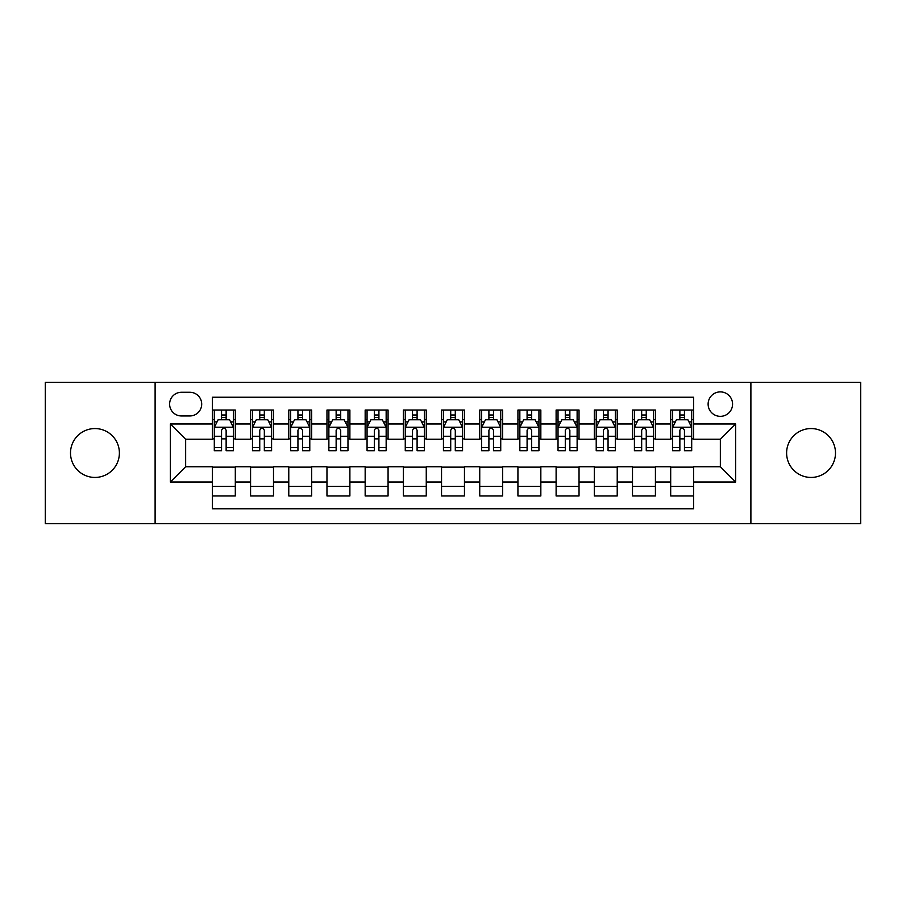 <?xml version="1.0" encoding="UTF-8"?>
<svg xmlns="http://www.w3.org/2000/svg" width="906" height="906" viewBox="0 0 906 906"><rect width="100%" height="100%" fill="white"/><g stroke="black" fill="none" stroke-linecap="round" stroke-linejoin="round"><path stroke-width="1.36" d="M811.051 428.561A24.439 24.439 0 0 0 786.612 453A24.439 24.439 0 0 0 811.051 477.439A24.439 24.439 0 0 0 835.491 453A24.439 24.439 0 0 0 811.051 428.561M94.949 428.561A24.439 24.439 0 0 0 70.509 453A24.439 24.439 0 0 0 94.949 477.439A24.439 24.439 0 0 0 119.388 453A24.439 24.439 0 0 0 94.949 428.561M720.349 391.89A12.22 12.22 0 0 0 708.118 404.11A12.22 12.22 0 0 0 720.349 416.341A12.22 12.22 0 0 0 732.569 404.11A12.22 12.22 0 0 0 720.349 391.89M750.893 523.657L860.7 523.657L860.7 382.343L750.893 382.343L750.893 523.657L155.107 523.657L155.107 382.343L45.3 382.343L45.3 523.657L155.107 523.657M693.611 410.033L670.689 410.033L670.689 423.974L655.423 423.974L655.423 439.251L670.689 439.251L670.689 423.974M655.423 423.974L655.423 410.033L632.501 410.033L632.501 423.974L617.224 423.974L617.224 439.251L632.501 439.251L632.501 423.974M617.224 423.974L617.224 410.033L594.313 410.033L594.313 423.974L579.036 423.974L579.036 439.251L594.313 439.251L594.313 423.974M579.036 423.974L579.036 410.033L556.114 410.033L556.114 423.974L540.837 423.974L540.837 439.251L556.114 439.251L556.114 423.974M540.837 423.974L540.837 410.033L517.926 410.033L517.926 423.974L502.649 423.974L502.649 439.251L517.926 439.251L517.926 423.974M502.649 423.974L502.649 410.033L479.738 410.033L479.738 423.974L464.461 423.974L464.461 439.251L479.738 439.251L479.738 423.974M464.461 423.974L464.461 410.033L441.539 410.033L441.539 423.974L426.262 423.974L426.262 439.251L441.539 439.251L441.539 423.974M426.262 423.974L426.262 410.033L403.351 410.033L403.351 423.974L388.074 423.974L388.074 439.251L403.351 439.251L403.351 423.974M388.074 423.974L388.074 410.033L365.163 410.033L365.163 423.974L349.886 423.974L349.886 439.251L365.163 439.251L365.163 423.974M349.886 423.974L349.886 410.033L326.964 410.033L326.964 423.974L311.687 423.974L311.687 439.251L326.964 439.251L326.964 423.974M311.687 423.974L311.687 410.033L288.776 410.033L288.776 423.974L273.499 423.974L273.499 439.251L288.776 439.251L288.776 423.974M273.499 423.974L273.499 410.033L250.577 410.033L250.577 439.251L235.311 439.251L235.311 410.033L212.389 410.033M212.389 495.967L235.311 495.967L235.311 466.749L250.577 466.749L250.577 495.967L273.499 495.967L273.499 466.749L288.776 466.749L288.776 482.026L273.499 482.026M288.776 482.026L288.776 495.967L311.687 495.967L311.687 466.749L326.964 466.749L326.964 482.026L311.687 482.026M326.964 482.026L326.964 495.967L349.886 495.967L349.886 466.749L365.163 466.749L365.163 482.026L349.886 482.026M365.163 482.026L365.163 495.967L388.074 495.967L388.074 466.749L403.351 466.749L403.351 482.026L388.074 482.026M403.351 482.026L403.351 495.967L426.262 495.967L426.262 466.749L441.539 466.749L441.539 482.026L426.262 482.026M441.539 482.026L441.539 495.967L464.461 495.967L464.461 466.749L479.738 466.749L479.738 482.026L464.461 482.026M479.738 482.026L479.738 495.967L502.649 495.967L502.649 466.749L517.926 466.749L517.926 482.026L502.649 482.026M517.926 482.026L517.926 495.967L540.837 495.967L540.837 466.749L556.114 466.749L556.114 482.026L540.837 482.026M556.114 482.026L556.114 495.967L579.036 495.967L579.036 466.749L594.313 466.749L594.313 482.026L579.036 482.026M594.313 482.026L594.313 495.967L617.224 495.967L617.224 466.749L632.501 466.749L632.501 482.026L617.224 482.026M632.501 482.026L632.501 495.967L655.423 495.967L655.423 466.749L670.689 466.749L670.689 482.026L655.423 482.026M181.449 415.956L189.852 415.956A11.835 11.835 0 0 0 201.698 404.11A11.835 11.835 0 0 0 189.852 392.275L181.449 392.275A11.835 11.835 0 0 0 169.615 404.11A11.835 11.835 0 0 0 181.449 415.956M750.893 382.343L155.107 382.343M693.611 423.974L693.611 397.236L212.389 397.236L212.389 439.251L185.651 439.251L185.651 466.749L212.389 466.749L212.389 508.764L693.611 508.764L693.611 466.749L720.349 466.749L720.349 439.251L693.611 439.251L693.611 423.974L735.627 423.974L735.627 482.026L693.611 482.026M212.389 482.026L170.373 482.026L170.373 423.974L212.389 423.974M670.689 482.026L670.689 495.967L693.611 495.967M212.389 419.58L214.303 419.58M221.551 419.58L226.138 419.58M233.397 419.58L235.311 419.58M212.389 438.866L214.303 438.866M221.551 438.866L226.138 438.866M233.397 438.866L235.311 438.866M212.389 467.134L235.311 467.134M212.389 486.42L235.311 486.42M250.577 438.866L252.491 438.866M259.75 438.866L264.337 438.866M271.585 438.866L273.499 438.866M250.577 419.58L252.491 419.58M259.75 419.58L264.337 419.58M271.585 419.58L273.499 419.58M250.577 467.134L273.499 467.134M250.577 486.42L273.499 486.42M288.776 467.134L311.687 467.134M288.776 486.42L311.687 486.42M288.776 419.58L290.679 419.58M297.938 419.58L302.525 419.58M309.784 419.58L311.687 419.58M288.776 438.866L290.679 438.866M297.938 438.866L302.525 438.866M309.784 438.866L311.687 438.866M326.964 467.134L349.886 467.134M326.964 486.42L349.886 486.42M326.964 419.58L328.878 419.58M336.137 419.58L340.713 419.58M347.972 419.58L349.886 419.58M326.964 438.866L328.878 438.866M336.137 438.866L340.713 438.866M347.972 438.866L349.886 438.866M365.163 467.134L388.074 467.134M365.163 486.42L388.074 486.42M365.163 419.58L367.066 419.58M374.325 419.58L378.912 419.58M386.16 419.58L388.074 419.58M365.163 438.866L367.066 438.866M374.325 438.866L378.912 438.866M386.16 438.866L388.074 438.866M403.351 467.134L426.262 467.134M403.351 486.42L426.262 486.42M403.351 419.58L405.265 419.58M412.513 419.58L417.1 419.58M424.359 419.58L426.262 419.58M403.351 438.866L405.265 438.866M412.513 438.866L417.1 438.866M424.359 438.866L426.262 438.866M441.539 467.134L464.461 467.134M441.539 486.42L464.461 486.42M441.539 419.58L443.453 419.58M450.712 419.58L455.288 419.58M462.547 419.58L464.461 419.58M441.539 438.866L443.453 438.866M450.712 438.866L455.288 438.866M462.547 438.866L464.461 438.866M479.738 467.134L502.649 467.134M479.738 486.42L502.649 486.42M479.738 419.58L481.641 419.58M488.9 419.58L493.487 419.58M500.735 419.58L502.649 419.58M479.738 438.866L481.641 438.866M488.9 438.866L493.487 438.866M500.735 438.866L502.649 438.866M517.926 467.134L540.837 467.134M517.926 486.42L540.837 486.42M517.926 419.58L519.84 419.58M527.088 419.58L531.675 419.58M538.934 419.58L540.837 419.58M517.926 438.866L519.84 438.866M527.088 438.866L531.675 438.866M538.934 438.866L540.837 438.866M556.114 467.134L579.036 467.134M556.114 486.42L579.036 486.42M556.114 419.58L558.028 419.58M565.287 419.58L569.863 419.58M577.122 419.58L579.036 419.58M556.114 438.866L558.028 438.866M565.287 438.866L569.863 438.866M577.122 438.866L579.036 438.866M594.313 467.134L617.224 467.134M594.313 486.42L617.224 486.42M594.313 419.58L596.216 419.58M603.475 419.58L608.062 419.58M615.321 419.58L617.224 419.58M594.313 438.866L596.216 438.866M603.475 438.866L608.062 438.866M615.321 438.866L617.224 438.866M632.501 467.134L655.423 467.134M632.501 486.42L655.423 486.42M632.501 419.58L634.415 419.58M641.663 419.58L646.25 419.58M653.509 419.58L655.423 419.58M632.501 438.866L634.415 438.866M641.663 438.866L646.25 438.866M653.509 438.866L655.423 438.866M670.689 467.134L693.611 467.134M670.689 486.42L693.611 486.42M670.689 419.58L672.603 419.58M679.862 419.58L684.449 419.58M691.697 419.58L693.611 419.58M670.689 438.866L672.603 438.866M679.862 438.866L684.449 438.866M691.697 438.866L693.611 438.866M185.651 439.251L170.373 423.974M185.651 466.749L170.373 482.026M735.627 423.974L720.349 439.251M735.627 482.026L720.349 466.749M226.138 414.993L221.551 414.993M233.397 447.598L226.138 447.598L226.138 450.712L233.397 450.712L233.397 427.417L229.58 419.772L218.12 419.772L214.303 427.417L214.303 450.712L221.551 450.712L221.551 447.598L214.303 447.598M214.303 427.417L214.303 410.033M233.397 427.417L233.397 410.033M221.551 419.772L221.551 410.033M226.138 410.033L226.138 419.772M226.138 447.598L226.138 430.271C224.609 427.338 223.091 427.338 221.551 430.271L221.551 447.598M264.337 414.993L259.75 414.993M271.585 447.598L264.337 447.598L264.337 450.712L271.585 450.712L271.585 427.417L267.768 419.772L256.307 419.772L252.491 427.417L252.491 450.712L259.75 450.712L259.75 447.598L252.491 447.598M252.491 427.417L252.491 410.033M271.585 427.417L271.585 410.033M259.75 419.772L259.75 410.033M264.337 410.033L264.337 419.772M264.337 447.598L264.337 430.271C262.808 427.338 261.279 427.338 259.75 430.271L259.75 447.598M302.525 414.993L297.938 414.993M309.784 447.598L302.525 447.598L302.525 450.712L309.784 450.712L309.784 427.417L305.956 419.772L294.507 419.772L290.679 427.417L290.679 450.712L297.938 450.712L297.938 447.598L290.679 447.598M290.679 427.417L290.679 410.033M309.784 427.417L309.784 410.033M297.938 419.772L297.938 410.033M302.525 410.033L302.525 419.772M302.525 447.598L302.525 430.271C300.996 427.338 299.467 427.338 297.938 430.271L297.938 447.598M340.713 414.993L336.137 414.993M347.972 447.598L340.713 447.598L340.713 450.712L347.972 450.712L347.972 427.417L344.155 419.772L332.695 419.772L328.878 427.417L328.878 450.712L336.137 450.712L336.137 447.598L328.878 447.598M328.878 427.417L328.878 410.033M347.972 427.417L347.972 410.033M336.137 419.772L336.137 410.033M340.713 410.033L340.713 419.772M340.713 447.598L340.713 430.271C339.195 427.338 337.666 427.338 336.137 430.271L336.137 447.598M378.912 414.993L374.325 414.993M386.16 447.598L378.912 447.598L378.912 450.712L386.16 450.712L386.16 427.417L382.343 419.772L370.882 419.772L367.066 427.417L367.066 450.712L374.325 450.712L374.325 447.598L367.066 447.598M367.066 427.417L367.066 410.033M386.16 427.417L386.16 410.033M374.325 419.772L374.325 410.033M378.912 410.033L378.912 419.772M378.912 447.598L378.912 430.271C377.383 427.338 375.854 427.338 374.325 430.271L374.325 447.598M417.1 414.993L412.513 414.993M424.359 447.598L417.1 447.598L417.1 450.712L424.359 450.712L424.359 427.417L420.531 419.772L409.082 419.772L405.265 427.417L405.265 450.712L412.513 450.712L412.513 447.598L405.265 447.598M405.265 427.417L405.265 410.033M424.359 427.417L424.359 410.033M412.513 419.772L412.513 410.033M417.1 410.033L417.1 419.772M417.1 447.598L417.1 430.271C415.571 427.338 414.042 427.338 412.513 430.271L412.513 447.598M455.288 414.993L450.712 414.993M462.547 447.598L455.288 447.598L455.288 450.712L462.547 450.712L462.547 427.417L458.73 419.772L447.27 419.772L443.453 427.417L443.453 450.712L450.712 450.712L450.712 447.598L443.453 447.598M443.453 427.417L443.453 410.033M462.547 427.417L462.547 410.033M450.712 419.772L450.712 410.033M455.288 410.033L455.288 419.772M455.288 447.598L455.288 430.271C453.77 427.338 452.241 427.338 450.712 430.271L450.712 447.598M493.487 414.993L488.9 414.993M500.735 447.598L493.487 447.598L493.487 450.712L500.735 450.712L500.735 427.417L496.918 419.772L485.469 419.772L481.641 427.417L481.641 450.712L488.9 450.712L488.9 447.598L481.641 447.598M481.641 427.417L481.641 410.033M500.735 427.417L500.735 410.033M488.9 419.772L488.9 410.033M493.487 410.033L493.487 419.772M493.487 447.598L493.487 430.271C491.958 427.338 490.429 427.338 488.9 430.271L488.9 447.598M531.675 414.993L527.088 414.993M538.934 447.598L531.675 447.598L531.675 450.712L538.934 450.712L538.934 427.417L535.118 419.772L523.657 419.772L519.84 427.417L519.84 450.712L527.088 450.712L527.088 447.598L519.84 447.598M519.84 427.417L519.84 410.033M538.934 427.417L538.934 410.033M527.088 419.772L527.088 410.033M531.675 410.033L531.675 419.772M531.675 447.598L531.675 430.271C530.146 427.338 528.617 427.338 527.088 430.271L527.088 447.598M569.863 414.993L565.287 414.993M577.122 447.598L569.863 447.598L569.863 450.712L577.122 450.712L577.122 427.417L573.305 419.772L561.845 419.772L558.028 427.417L558.028 450.712L565.287 450.712L565.287 447.598L558.028 447.598M558.028 427.417L558.028 410.033M577.122 427.417L577.122 410.033M565.287 419.772L565.287 410.033M569.863 410.033L569.863 419.772M569.863 447.598L569.863 430.271C568.345 427.338 566.816 427.338 565.287 430.271L565.287 447.598M608.062 414.993L603.475 414.993M615.321 447.598L608.062 447.598L608.062 450.712L615.321 450.712L615.321 427.417L611.493 419.772L600.044 419.772L596.216 427.417L596.216 450.712L603.475 450.712L603.475 447.598L596.216 447.598M596.216 427.417L596.216 410.033M615.321 427.417L615.321 410.033M603.475 419.772L603.475 410.033M608.062 410.033L608.062 419.772M608.062 447.598L608.062 430.271C606.533 427.338 605.004 427.338 603.475 430.271L603.475 447.598M646.25 414.993L641.663 414.993M653.509 447.598L646.25 447.598L646.25 450.712L653.509 450.712L653.509 427.417L649.693 419.772L638.232 419.772L634.415 427.417L634.415 450.712L641.663 450.712L641.663 447.598L634.415 447.598M634.415 427.417L634.415 410.033M653.509 427.417L653.509 410.033M641.663 419.772L641.663 410.033M646.25 410.033L646.25 419.772M646.25 447.598L646.25 430.271C644.721 427.338 643.203 427.338 641.663 430.271L641.663 447.598M684.449 414.993L679.862 414.993M691.697 447.598L684.449 447.598L684.449 450.712L691.697 450.712L691.697 427.417L687.88 419.772L676.42 419.772L672.603 427.417L672.603 450.712L679.862 450.712L679.862 447.598L672.603 447.598M672.603 427.417L672.603 410.033M691.697 427.417L691.697 410.033M679.862 419.772L679.862 410.033M684.449 410.033L684.449 419.772M684.449 447.598L684.449 430.271C682.92 427.338 681.391 427.338 679.862 430.271L679.862 447.598M250.577 482.026L235.311 482.026M250.577 423.974L235.311 423.974M233.295 427.224L214.394 427.224M214.303 421.879L217.066 421.879M230.622 421.879L233.397 421.879M221.551 436.262L214.303 436.262M233.397 436.262L226.138 436.262M226.138 417.428L221.551 417.428M271.494 427.224L252.593 427.224M252.491 421.879L255.266 421.879M268.822 421.879L271.585 421.879M259.75 436.262L252.491 436.262M271.585 436.262L264.337 436.262M264.337 417.428L259.75 417.428M309.682 427.224L290.781 427.224M290.679 421.879L293.453 421.879M307.009 421.879L309.784 421.879M297.938 436.262L290.679 436.262M309.784 436.262L302.525 436.262M302.525 417.428L297.938 417.428M347.881 427.224L328.969 427.224M328.878 421.879L331.641 421.879M345.209 421.879L347.972 421.879M336.137 436.262L328.878 436.262M347.972 436.262L340.713 436.262M340.713 417.428L336.137 417.428M386.069 427.224L367.168 427.224M367.066 421.879L369.841 421.879M383.397 421.879L386.16 421.879M374.325 436.262L367.066 436.262M386.16 436.262L378.912 436.262M378.912 417.428L374.325 417.428M424.257 427.224L405.356 427.224M405.265 421.879L408.028 421.879M421.584 421.879L424.359 421.879M412.513 436.262L405.265 436.262M424.359 436.262L417.1 436.262M417.1 417.428L412.513 417.428M462.456 427.224L443.544 427.224M443.453 421.879L446.216 421.879M459.784 421.879L462.547 421.879M450.712 436.262L443.453 436.262M462.547 436.262L455.288 436.262M455.288 417.428L450.712 417.428M500.644 427.224L481.743 427.224M481.641 421.879L484.416 421.879M497.972 421.879L500.735 421.879M488.9 436.262L481.641 436.262M500.735 436.262L493.487 436.262M493.487 417.428L488.9 417.428M538.832 427.224L519.931 427.224M519.84 421.879L522.603 421.879M536.159 421.879L538.934 421.879M527.088 436.262L519.84 436.262M538.934 436.262L531.675 436.262M531.675 417.428L527.088 417.428M577.031 427.224L558.119 427.224M558.028 421.879L560.791 421.879M574.359 421.879L577.122 421.879M565.287 436.262L558.028 436.262M577.122 436.262L569.863 436.262M569.863 417.428L565.287 417.428M615.219 427.224L596.318 427.224M596.216 421.879L598.991 421.879M612.547 421.879L615.321 421.879M603.475 436.262L596.216 436.262M615.321 436.262L608.062 436.262M608.062 417.428L603.475 417.428M653.407 427.224L634.506 427.224M634.415 421.879L637.178 421.879M650.735 421.879L653.509 421.879M641.663 436.262L634.415 436.262M653.509 436.262L646.25 436.262M646.25 417.428L641.663 417.428M691.606 427.224L672.705 427.224M672.603 421.879L675.378 421.879M688.934 421.879L691.697 421.879M679.862 436.262L672.603 436.262M691.697 436.262L684.449 436.262M684.449 417.428L679.862 417.428"/></g></svg>
